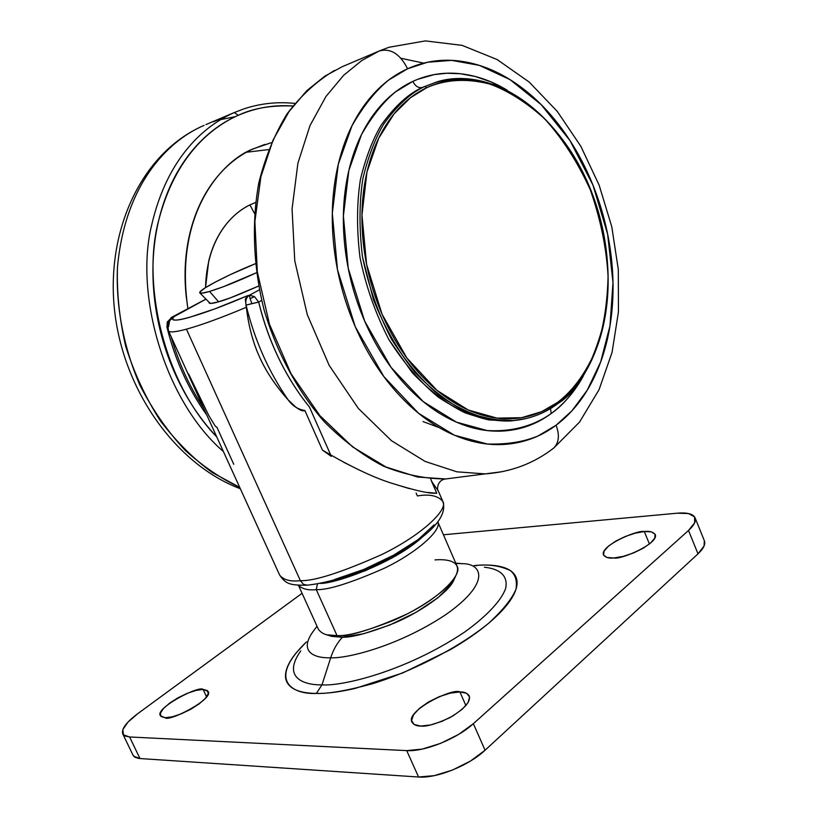 <?xml version="1.0" encoding="UTF-8"?>
<svg xmlns="http://www.w3.org/2000/svg" width="818" height="818" viewBox="0 0 818 818"><rect width="100%" height="100%" fill="white"/><g stroke="black" fill="none" stroke-linecap="round" stroke-linejoin="round"><path stroke-width="1.23" d="M258.692 302.067L254.47 296.597L250.083 298.682L251.913 303.611L258.692 302.067L261.668 300.431L258.692 302.067L245.921 305.145L246.351 307.271C221.739 317.629 201.76 324.93 186.422 329.173L300.39 580.688C290.278 581.803 283.355 579.911 279.613 575.023C283.355 579.911 290.278 581.803 300.39 580.688L186.422 329.173C201.76 324.93 221.739 317.629 246.351 307.271C248.662 326.423 253.069 343.008 259.582 357.057C252.915 342.466 248.508 325.881 246.351 307.271L245.318 299.347L247.016 295.911L249.449 295.226L250.083 298.682L254.47 296.597L249.449 295.226L259.347 289.858L249.449 295.226L254.47 296.597L258.692 302.067C263.447 321.791 270.155 340.605 278.826 358.519C287.517 376.413 297.742 392.609 309.48 407.098C285.574 377.313 268.652 342.292 258.692 302.067M168.222 323.396L168.447 321.985L167.301 321.995L168.447 321.985L168.222 323.396M167.087 327.128L166.954 327.128C174.95 359.716 188.242 389.041 206.831 415.115M258.611 286.044C238.11 295.104 224.633 300.4 218.171 301.924L210.737 303.447L209.193 302.363L209.122 302.987C210.318 303.754 213.334 303.396 218.171 301.924L230.564 297.772L258.611 286.044M307.251 585.187L303.376 584.287L300.39 580.688C314.409 581.169 341.627 572.416 382.047 554.43C422.333 534.788 448.755 509.195 442.763 501.291C448.755 509.195 422.333 534.788 382.047 554.43C341.627 572.416 314.409 581.169 300.39 580.688L303.376 584.287L307.251 585.187M416.127 493.06L417.384 495.943C429.389 493.888 437.855 495.667 442.763 501.291L438.284 490.933L431.628 481.424L436.761 493.264L427.528 492.426M205.983 299.132L174.06 316.638C172.117 318.754 172.434 319.899 175.011 320.073C177.608 320.237 182.353 319.357 189.255 317.435L214.786 308.897L247.016 295.911C200.502 316.045 164.715 325.809 174.06 316.638L205.983 299.132M434.102 524.829L418.387 539.43L393.642 555.187L363.887 569.42L334.255 579.614M409.245 488.591L391.147 483.06C372.517 477.129 349.623 466.148 322.456 450.125L304.858 410.493C303.089 411.536 300.001 410.35 295.595 406.935L288.13 399.859C275.666 385.922 266.147 371.658 259.582 357.057C265.819 371.147 275.339 385.411 288.13 399.859C268.682 371.822 254.654 340.237 246.054 305.104C245.206 300.543 246.341 297.251 249.449 295.226L247.016 295.911L245.318 299.347L246.054 305.104C254.654 340.237 268.682 371.822 288.13 399.859C292.496 405.912 298.069 409.45 304.858 410.493L322.456 450.125L331.341 456.403M171.085 336.587C178.508 362.589 189.347 386.413 203.621 408.059C189.347 386.413 178.508 362.589 171.085 336.587M233.774 464.317L216.913 427.231L215.226 426.086L208.907 415.728L188.549 373.877M430.636 478.796L436.761 493.264L435.258 493.223C428.571 493.561 413.877 490.176 391.147 483.06M330.758 455.105L309.48 407.098L330.758 455.105M359.02 469.931L343.529 462.19M443.653 479.256L444.583 479.144M171.054 317.64L171.892 317.251L168.447 321.985L171.892 317.251L167.301 321.995M168.59 326.586L169.653 320.676L174.06 316.638L169.786 320.431C168.058 321.024 167.618 324.49 168.467 330.83L279.613 575.023C285.83 584.134 289.909 585.228 306.443 585.238C324.572 583.623 349.276 575.811 359.286 571.659C377.742 564.246 394.562 555.708 409.746 546.046C436.137 528.704 447.149 513.786 442.763 501.291M168.528 330.953C169.663 332.65 175.635 332.057 186.422 329.173M442.047 479.092L444.644 479.123M438.274 490.923L431.628 481.424L430.657 478.796M322.456 450.125L327.128 453.233M250.083 298.682L249.449 295.226C246.382 297.22 245.247 300.513 246.054 305.104L251.913 303.611L250.083 298.682M298.498 585.238C302.179 589.001 308.1 590.473 316.28 589.655L317.425 583.929L316.28 589.655C308.1 590.473 302.179 589.001 298.498 585.238M298.417 585.238L318.396 629.277C321.955 634.165 328.171 636.281 337.036 635.617L316.28 589.655L337.036 635.617L326.689 634.788L331.842 636.394L341.638 637.191L337.036 635.617L341.638 637.191L329.01 635.504M312.946 631.7C298.12 652.488 315.38 658.337 330.687 657.795C333.366 649.584 337.302 642.703 342.497 637.161C337.302 642.703 333.366 649.584 330.687 657.795C315.38 658.337 298.12 652.488 312.946 631.7L317.026 626.261M300.779 650.883C282.098 677.079 302.946 685.208 321.985 684.86L330.687 657.795L321.985 684.86C341.034 686.435 404.665 672.212 464.614 632.069C487.283 615.811 501.506 600.126 505.596 588.571C508.745 574.226 497.354 568.53 484.368 567.242C497.354 568.53 508.745 574.226 505.596 588.571C501.506 600.126 487.283 615.811 464.614 632.069C404.665 672.212 341.034 686.435 321.985 684.86L316.321 693.449L321.985 684.86C302.946 685.208 282.098 677.079 300.779 650.883M476.188 565.913L476.996 565.33C489.593 564.226 500.688 565.964 510.289 570.545C515.463 574.676 517.354 580.933 515.974 589.297C511.823 599.062 502.712 610.381 488.653 623.244C456.117 649.829 406.781 673.47 371.74 683.94C346.771 690.689 328.294 693.858 316.321 693.449C305.411 693.296 297.353 691.425 292.128 687.846C286.954 684.257 284.807 679.369 285.686 673.194C286.586 667.018 290.206 660.095 296.556 652.416L306.515 641.844M206.576 696.854L203.079 689.431L208.13 691.466C214.316 698.756 168.702 722.284 165.124 717.734L160.43 715.719C154.336 708.46 199.183 685.177 203.079 689.431L206.576 696.854M465.902 705.566L459.91 691.946C464.123 691.731 467.231 693.03 469.235 695.852C470.953 701.629 464.46 708.909 449.747 717.703C435.81 724.094 426.127 726.875 420.697 726.057C416.72 726.149 413.816 724.86 411.986 722.192C405.145 710.903 453.131 687.56 459.91 691.946L465.902 705.566M649.441 544.021L644.298 531.536C649.328 530.831 652.948 531.812 655.177 534.481C659.584 543.285 620.545 560.085 613.919 557.968C609.083 558.561 605.627 557.579 603.561 555.013C599.195 546.281 637.437 529.665 644.298 531.536L649.441 544.021M704.329 540.667L704.063 546.005L697.999 553.847L485.064 750.229L470.422 761.077L452.487 770.055L434.205 775.658L418.571 777.008L406.71 750.617L422.292 749.073L440.605 743.368L458.612 734.411L473.366 723.685L485.064 750.229L473.366 723.685L688.5 530.483L697.999 553.847L688.5 530.483L694.656 522.804L694.564 516.864L688.388 513.52L677.232 513.193L443.428 534.778L677.232 513.193C687.151 512.365 693.081 513.878 695.034 517.722C696.302 521.066 694.134 525.32 688.5 530.483L473.366 723.685C457.078 738.756 424.481 751.906 406.71 750.617L418.571 777.008L139.98 758.542L133.682 756.21L132.966 755.075L134.909 757.212L138.467 758.378L139.98 758.542L129.602 736.977L125.052 736.006L122.69 733.736C121.371 728.889 126.401 722.192 137.792 713.633L302.077 593.306L137.792 713.633L127.956 722.13L122.853 729.574L123.375 734.809L129.602 736.977L139.98 758.542L418.571 777.008C436.444 778.624 468.959 765.546 485.064 750.229L697.999 553.847C703.572 548.602 705.689 544.236 704.359 540.749M406.71 750.617L129.602 736.977L406.71 750.617M476.996 565.33L474.072 565.575L476.996 565.33C488.029 564.543 497.017 565.279 503.949 567.539C510.892 569.819 515.095 573.592 516.577 578.847C518.029 584.124 516.403 590.596 511.7 598.265C506.935 605.964 499.256 614.287 488.653 623.244C477.988 632.222 465.186 641.046 450.248 649.737L402.916 672.887L355.37 688.347C340.298 691.885 327.282 693.592 316.321 693.449C291.74 694.554 267.097 679.697 306.494 641.874M165.124 717.734L160.962 716.456L160.4 713.214L163.457 708.531L169.623 703.132L177.935 697.815L187.169 693.367L195.983 690.433L203.079 689.431L207.394 690.556L208.242 693.644L205.42 698.275L199.326 703.756L190.85 709.226L181.33 713.817L172.281 716.813L165.124 717.734M420.697 726.057L414.092 724.472L411.587 720.515L413.499 714.85L419.44 708.347L428.489 701.977L439.297 696.639L450.299 693.132L459.91 691.946L466.679 693.306L469.573 697.038L468.039 702.631L462.252 709.247L453.039 715.852L441.843 721.394L430.462 724.983L420.697 726.057M613.919 557.968L607.017 557.508L603.592 555.095L604.093 551.117L608.377 546.209L615.75 541.107L625.126 536.547L635.126 533.193L644.298 531.536L651.281 531.853L655.003 534.113L654.819 538.009L650.688 542.968L643.224 548.224L633.561 552.948L623.244 556.373L613.919 557.968M455.892 563.459L462.405 563.684C482.16 563.459 491.802 582.805 444.869 615.269C396.699 646.977 346.188 658.664 330.687 657.795C346.188 658.664 396.699 646.977 444.869 615.269C491.802 582.805 482.16 563.459 462.405 563.684L455.759 563.162M454.716 578.173L451.546 584.083L437.865 597.825L416.147 612.273L389.889 624.983L363.57 633.776L341.638 637.191C351.259 637.805 368.928 633.06 394.644 622.979C420.391 612.099 447.753 592.876 453.469 580.974L455.667 576.046C449.655 588.571 420.616 608.94 393.264 620.504C365.943 631.21 347.2 636.251 337.036 635.617C349.347 636.619 372.619 629.451 406.853 614.093C440.882 597.191 462.64 574.001 457.068 566.168L437.916 522.088M435.012 559.901C446.853 558.899 463.141 560.862 455.667 576.046M437.865 522.15C441.751 529.87 417.937 552.068 384.429 568.193C350.85 582.978 328.13 590.126 316.28 589.655C328.13 590.126 350.85 582.978 384.429 568.193C417.937 552.068 441.751 529.87 437.865 522.15M422.16 537.273C393.11 563.796 333.509 584.083 320.339 583.398M320.319 583.408L339.286 579.645L365.666 570.575L392.139 557.907L414.205 543.847L422.211 537.221M462.753 476.761L445.657 478.959L417.548 477.027L386.014 467.017L352.578 446.894L319.818 415.564L291.055 373.744L269.511 324.347L257.333 271.965L254.889 221.514L260.881 176.841L273.059 140.062L289.02 111.575L306.75 90.696L324.787 76.186L342.21 66.708L324.787 76.186L306.75 90.696L289.02 111.575L273.059 140.062L260.881 176.841L254.889 221.514L257.333 271.965L269.511 324.347L291.055 373.744L319.818 415.564L352.578 446.894L386.014 467.017L417.548 477.027L445.657 478.959C425.104 478.878 404.307 474.583 383.284 466.096C362.507 455.197 342.844 440.421 324.296 421.761C297.742 391.331 276.842 352.722 264.153 310.134C253.294 267.016 251.515 222.915 258.825 182.833C265.267 157.066 274.695 134.07 287.087 113.845C300.942 95.583 316.76 81.094 334.572 70.389M502.436 471.649L485.156 473.888L456.914 471.822L425.186 461.464L391.474 440.718L358.356 408.448L329.184 365.401L307.261 314.593L294.756 260.758L292.067 208.968L297.905 163.181L310.012 125.553L325.963 96.483L343.713 75.225L361.791 60.522L379.266 50.972L342.21 66.708L379.266 50.972L361.791 60.522L343.713 75.225L325.963 96.483L310.012 125.553L297.905 163.181L292.067 208.968L294.756 260.758L307.261 314.593L329.184 365.401L358.356 408.448L391.474 440.718L425.186 461.464L456.914 471.822L485.156 473.888L502.436 471.649M556.076 425.237L538.142 435.912C523.949 441.863 507.007 444.563 487.324 444.01L454.409 435.227L418.601 413.325L383.826 376.556L355.268 326.73L337.486 269.684L332.312 213.304L338.294 164.203L352.006 125.747C363.632 105.614 375.943 90.328 388.928 79.878L407.579 68.773C400.043 53.876 390.605 47.945 379.266 50.972C390.605 47.945 400.043 53.876 407.579 68.773C424.368 61.248 441.904 58.691 460.186 61.115C478.438 63.569 496.086 70.399 513.131 81.616C530.156 92.823 545.514 107.373 559.205 125.266C572.886 143.15 584.144 163.109 592.989 185.154C601.823 207.189 607.774 229.95 610.821 253.427C613.868 276.924 613.797 299.725 610.617 321.842C607.426 343.979 601.189 364.01 591.895 381.914C582.59 399.849 570.647 414.286 556.076 425.237C541.455 436.188 525.064 442.518 506.894 444.225C488.683 445.892 470.013 442.374 450.892 433.663C431.74 424.869 413.785 411.229 397.027 392.732C380.278 374.143 366.362 352.139 355.268 326.73C344.225 301.259 337.128 274.695 333.969 247.056C330.901 219.428 331.996 193.304 337.282 168.682C342.619 144.142 351.464 123.232 363.816 105.951C376.178 88.753 390.769 76.36 407.579 68.773L427.579 62.24L451.597 60.368L479.409 65.389L509.982 79.602L541.199 104.653L569.993 140.573L592.989 185.154L607.621 234.122L612.989 282.455L609.983 325.901L600.637 362.016L587.283 390.135L571.935 410.81L556.076 425.237C559.747 434.971 559.011 442.538 553.878 447.906C559.011 442.538 559.747 434.971 556.076 425.237M552.201 449.215L553.878 447.906L552.201 449.215M467.303 79.929C454.951 78.896 444.041 79.857 434.562 82.822L422.395 87.434C418.509 88.303 415.329 86.299 412.834 81.391C397.241 88.579 383.744 100.205 372.333 116.258C360.942 132.393 352.793 151.862 347.906 174.643C343.069 197.496 342.088 221.719 344.961 247.302C347.895 272.915 354.47 297.517 364.664 321.126C374.92 344.685 387.793 365.125 403.284 382.425C418.775 399.644 435.411 412.395 453.192 420.687C470.933 428.898 488.295 432.293 505.268 430.871C522.201 429.419 537.508 423.642 551.199 413.53C564.042 404.031 574.717 391.607 583.224 376.27C573.009 393.509 562.344 405.922 551.199 413.53L550.524 408.55L551.199 413.53C535.995 424.327 514.951 432.19 487.037 430.534L456.454 422.16L423.254 401.618L391.065 367.374L364.664 321.126L348.223 268.273L343.386 216.024L348.836 170.481L361.444 134.714C372.17 115.951 383.54 101.667 395.554 91.861L412.834 81.391L417.722 79.305L434.143 74.622L446.608 73.252L460.278 73.722L475.053 76.442L490.769 81.81L507.129 90.184M553.551 128.395C511.189 79.152 464.409 73.058 437.006 81.872L424.828 86.483L426.751 87.7C442.906 80.45 464 77.485 489.634 84.019C507.487 90.43 525.688 101.882 544.246 118.375C562.252 138.119 577.6 161.923 590.289 189.796C600.524 218.979 606.455 247.844 608.091 276.412C607.345 303.386 603.664 326.914 597.038 346.996C585.882 374.255 571.567 391.802 557.487 402.456C544.563 411.935 530.125 417.313 514.174 418.571C498.182 419.798 481.853 416.474 465.176 408.611C448.469 400.667 432.845 388.54 418.305 372.221C403.765 355.82 391.689 336.495 382.057 314.255C372.476 291.965 366.29 268.744 363.489 244.592C360.758 220.451 361.628 197.598 366.096 176.013C370.615 154.5 378.202 136.105 388.836 120.819C399.491 105.604 412.129 94.561 426.751 87.7C441.362 80.89 456.689 78.467 472.743 80.42C488.765 82.403 504.307 88.303 519.389 98.119C534.44 107.925 548.05 120.757 560.228 136.616C572.385 152.455 582.406 170.185 590.289 189.796C598.173 209.408 603.459 229.674 606.169 250.584C608.878 271.504 608.807 291.781 605.954 311.413C603.091 331.065 597.529 348.775 589.257 364.552C580.974 380.339 570.381 392.977 557.487 402.456L557.201 404.123L557.487 402.456L541.659 411.659L521.618 417.681L497.017 418.131L468.244 410.012L437.057 390.431L406.843 357.967L382.057 314.255L366.587 264.367L361.965 215.083L366.955 172.087L378.683 138.283L394.02 113.917L410.554 97.669L426.751 87.7L424.828 86.483C411.076 92.598 397.333 105.174 383.622 124.203C375.022 138.804 368.11 156.933 362.885 178.59C359.194 202.353 359.061 228.447 362.476 256.862L373.366 299.408C384.419 327.077 398.243 351.362 414.838 372.272C432.211 390.298 449.665 403.611 467.201 412.19C484.051 418.284 499.42 421.065 513.315 420.544L526.751 418.397L513.315 420.544L491.679 419.552C475.687 416.157 458.775 408.56 440.943 396.771C423.029 382.057 406.536 362.834 391.433 339.092C378.049 313.171 368.397 285.758 362.476 256.862C359.061 228.447 359.194 202.353 362.885 178.59C368.11 156.933 375.022 138.804 383.622 124.203C397.333 105.174 411.076 92.598 424.828 86.483L422.395 87.434C408.642 93.549 394.9 106.105 381.178 125.123C372.579 139.694 365.666 157.792 360.431 179.428C356.74 203.161 356.597 229.204 360.002 257.578C365.912 286.423 375.554 313.785 388.928 339.654C404.01 363.356 420.503 382.548 438.407 397.231C456.229 409 473.131 416.577 489.123 419.961L510.759 420.953L519.226 419.879M557.528 403.755C577.661 391.822 593.326 363.908 604.502 320.002M507.17 90.195C492.477 81.299 477.334 75.859 461.751 73.896C444.706 71.759 428.407 74.264 412.834 81.391C415.329 86.299 418.509 88.303 422.395 87.434L437.006 81.872C497.692 64.622 565.923 119.919 593.633 197.445C621.864 274.868 608.05 366.403 557.303 404.041C544.185 413.642 529.522 419.143 513.315 420.544L510.759 420.953C496.863 421.485 481.495 418.704 464.644 412.63C447.129 404.061 429.685 390.779 412.313 372.783L388.928 339.654C375.554 313.785 365.912 286.423 360.002 257.578C356.597 229.204 356.74 203.161 360.431 179.428C365.666 157.792 372.579 139.694 381.178 125.123C394.9 106.105 408.642 93.549 422.395 87.434L434.562 82.822M379.266 50.972L389.02 47.26L425.37 40.9L462.088 45.358L497.139 59.55L529.174 82.056L557.303 111.432L580.831 146.289L599.165 185.216L611.782 226.77L618.306 269.49L618.449 311.863L612.058 352.415L599.073 389.644L579.553 422.068L553.684 448.09C533.786 463.469 510.943 472.058 485.156 473.888L445.657 478.959M423.673 63.109L401.004 58.282M344.122 65.9L342.21 66.708L344.122 65.9M423.018 421.577L439.378 427.702M218.631 301.791L209.541 291.453C202.578 293.478 199.306 293.785 199.735 292.353C200.492 288.969 229.03 274.316 254.551 264.04M256.279 263.345L230.819 274.398L215.983 281.729L205.124 287.885L199.96 291.954L201.443 293.243L209.541 291.453L223.161 286.811L256.443 272.752C237.823 281.331 222.189 287.568 209.541 291.453L216.954 299.869M205.931 299.102L171.545 317.374M205.533 287.629C206.852 237.281 232.741 212.946 249.93 204.909L254.5 213.457L249.93 204.909C240.032 209.766 231.474 217.046 224.275 226.739C217.087 236.474 211.903 247.915 208.723 261.065L205.522 287.639M187.905 308.683C173.62 211.402 223.774 160.021 252.987 148.917C238.069 155.747 225.093 166.371 214.071 180.768C203.058 195.226 195.073 212.455 190.103 232.435C185.195 252.465 183.866 273.57 186.136 295.738L187.895 308.683M243.846 108.886L234.275 112.557L238.304 115.297C252.987 108.273 271.157 105.174 292.803 105.992C273.989 104.622 255.819 107.72 238.304 115.297L234.275 112.557L243.846 108.886C260.451 103.405 277.455 101.585 294.848 103.416M235.287 116.667L220.553 119.622M205.952 124.581L234.275 112.557L205.952 124.581M204.081 125.379C172.414 138.784 125.481 178.845 117.455 267.404C115.798 305.278 123.262 346.985 140.082 385.554C152.843 410.258 167.874 431.843 185.175 450.319C203.14 466.485 221.32 478.827 239.705 487.344L212.24 472.507C193.754 459.062 176.494 441.863 160.451 420.933C145.757 398.059 134.183 373.202 125.727 346.362C119.448 319.214 116.698 292.895 117.455 267.404C125.481 178.845 172.414 138.784 204.081 125.379L203.304 125.757M223.406 451.546C165.154 401.393 134.571 295.768 151.453 225.972C167.383 155.921 205.972 124.96 234.275 112.557C205.972 124.96 167.383 155.921 151.453 225.972C134.571 295.768 165.154 401.393 223.406 451.546M216.739 436.894C163.723 382.579 141.361 283.161 158.866 219.664C175.614 155.665 211.453 127.179 238.304 115.297C219.786 123.344 203.61 136.136 189.756 153.682C175.911 171.32 165.819 192.506 159.469 217.23C153.181 242.026 151.422 268.222 154.193 295.819C157.046 323.427 164.213 349.848 175.706 375.084C186.586 398.775 200.257 419.378 216.75 436.904M271.371 142.649L252.987 148.917L271.361 142.68M268.539 149.592L246.453 152.24M255.605 202.455L249.93 204.909L255.605 202.465M167.281 322.067L166.954 327.118M445.411 478.97L444.123 479.225C436.188 481.597 437.252 491.209 438.284 490.933M133.048 755.249L122.823 734.032M704.38 540.8L695.055 517.774M210.267 303.437L199.909 293.028M213.59 121.718L226.893 116.084M196.596 128.947C139.571 158.027 105.256 233.467 114.837 312.783C124.356 392.149 176.637 464.777 240.349 488.745M264.827 144.408L251.32 149.704"/></g></svg>
